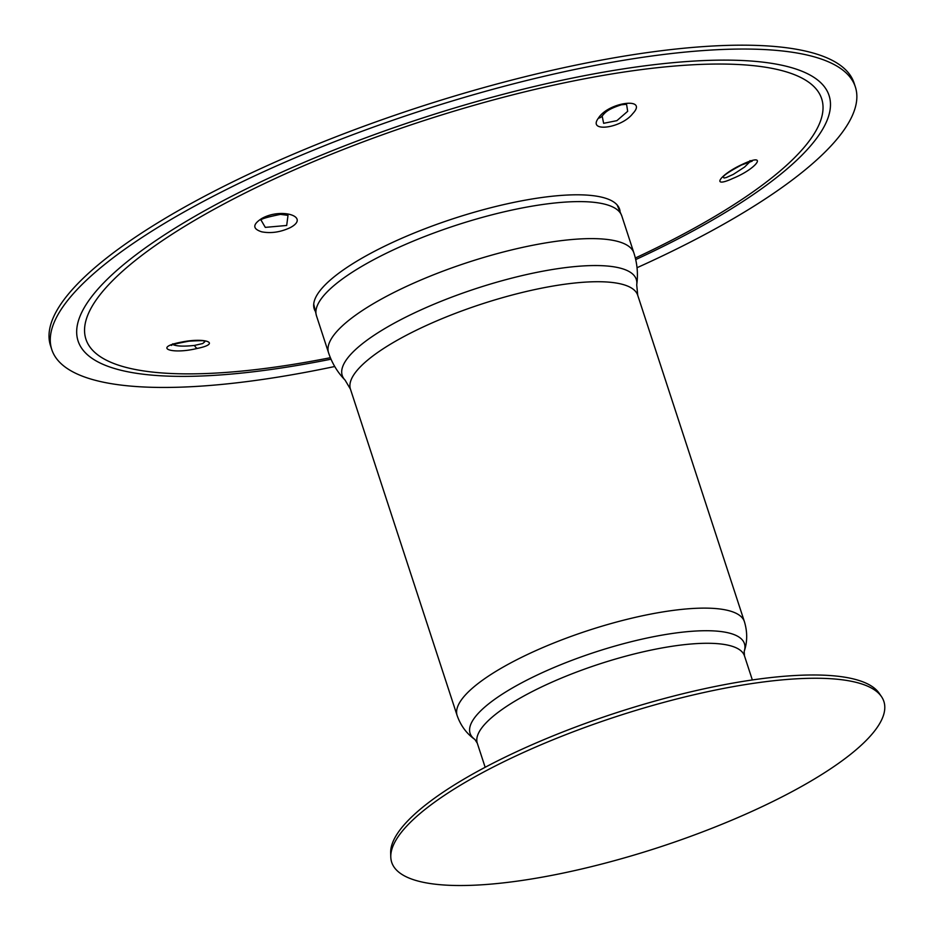 <?xml version="1.0" encoding="UTF-8"?>
<svg xmlns="http://www.w3.org/2000/svg" width="932" height="932" viewBox="0 0 932 932"><rect width="100%" height="100%" fill="white"/><g stroke="black" fill="none" stroke-linecap="round" stroke-linejoin="round"><path stroke-width="1.4" d="M313.781 306.943A160.619 42.651 161.9 0 0 314.399 307.968M618.871 208.453A160.619 42.651 161.9 0 0 618.766 207.265M598.391 118.189C587.195 132.868 621.481 128.325 632.688 113.692C648.847 96.707 608.212 102.031 598.391 118.189A8.458 6.349 34.1 0 0 602.154 115.941A8.458 6.349 34.1 0 0 602.177 115.918M626.572 104.361L627.679 111.316L616.902 120.647L603.633 123.315L602.154 115.941C605.066 112.958 606.371 109.615 621.458 104.768L626.467 104.302M620.06 211.203A160.63 42.651 161.9 0 0 619.594 209.176A160.63 42.651 161.9 0 0 526.731 199.902A160.63 42.651 161.9 0 0 370.353 253.504A160.63 42.651 161.9 0 0 314.235 308.981A160.63 42.651 161.9 0 0 315.063 310.892M261.764 231.835C270.979 233.571 280.439 232.196 290.132 227.688C310.904 216.783 281.452 207.288 261.706 218.531C252.479 224.484 252.502 228.923 261.764 231.835M741.977 164.533C719.609 174.832 710.37 188.742 732.68 178.513C757.669 168.296 768.62 151.753 741.977 164.533A8.458 2.377 64.7 0 1 741.592 164.952C720.518 176.113 723.803 177.15 723.022 176.964L723.174 176.707M197.304 348.417C221.49 343.524 205.832 337.174 181.693 342.067C152.522 347.426 171.045 354.906 197.304 348.417A8.458 3.413 -102.7 0 1 194.485 345.423C184.524 346.506 177.581 346.32 173.655 344.875L173.189 344.619M750.062 161.632L744.563 167.061L733.274 174.4L726.308 177.534L724.036 178.024L723.092 176.882M204.05 341.1L204.772 341.811L202.687 343.547L194.485 345.423M261.321 220.43L261.263 220.523C259.352 219.428 265.76 217.377 280.474 214.372L288.011 215.362L286.683 225.474L265.294 227.373L261.286 220.5M637.034 267.705A422.697 112.248 161.9 0 0 855.355 86.932A422.697 112.248 161.9 0 0 611.077 62.444A422.697 112.248 161.9 0 0 199.436 203.525A422.697 112.248 161.9 0 0 51.784 349.57A422.697 112.248 161.9 0 0 334.728 366.509M855.355 86.932L854.085 83.053A422.697 112.248 161.9 0 0 609.819 58.576A422.697 112.248 161.9 0 0 198.178 199.646A422.697 112.248 161.9 0 0 50.526 345.702L51.784 349.57M390.788 856.986L390.671 852.931A257.756 68.444 -18.1 0 1 481.611 769.18A257.756 68.444 -18.1 0 1 879.179 693.257L881.474 696.612A258.898 68.758 -18.1 0 1 713.877 827.5A951.805 951.805 0 0 1 603.33 863.638A258.898 68.758 -18.1 0 1 390.788 856.986A258.898 68.758 -18.1 0 1 482.135 772.873A258.898 68.758 -18.1 0 1 881.474 696.612M635.356 258.013A387.013 102.776 161.9 0 0 758.998 66.3A387.013 102.776 161.9 0 0 221.117 205.471A387.013 102.776 161.9 0 0 167.084 373.289A387.013 102.776 161.9 0 0 330.371 357.702M635.717 259.585A395.052 104.908 161.9 0 0 772.209 63.434A395.052 104.908 161.9 0 0 233.769 195.207A395.052 104.908 161.9 0 0 160.91 375.782A395.052 104.908 161.9 0 0 331 359.193M709.497 630.754A144.32 38.328 -18.1 0 1 744.19 651.445L744.47 655.872A140.546 37.327 -18.1 0 0 710.44 643.313A140.546 37.327 -18.1 0 0 521.046 697.579A140.546 37.327 -18.1 0 0 477.289 743.2L474.901 739.472A144.32 38.328 -18.1 0 1 540.467 673.51A144.32 38.328 -18.1 0 1 709.497 630.754M474.901 739.472C466.676 733.717 460.757 725.748 457.134 715.555A151.112 40.134 -18.1 0 1 504.189 666.508A151.112 40.134 -18.1 0 1 707.807 608.153A151.112 40.134 -18.1 0 1 744.412 621.667C747.511 632.024 747.441 641.95 744.19 651.445M457.134 715.555L350.444 389.157A151.112 40.134 -18.1 0 1 350.444 389.145A151.112 40.134 -18.1 0 1 397.498 340.098A151.112 40.134 -18.1 0 1 601.128 281.755A151.112 40.134 -18.1 0 1 637.721 295.258L744.412 621.667M636.719 284.831C638.21 274.113 637.278 263.5 633.911 253.003A160.63 42.651 -18.1 0 0 595.024 238.65A160.63 42.651 -18.1 0 0 378.578 300.663A160.63 42.651 -18.1 0 0 328.565 352.809C332.048 363.259 337.559 372.369 345.096 380.139A154.677 41.078 -18.1 0 1 421.8 309.517A154.677 41.078 -18.1 0 1 598.833 265.585A154.677 41.078 -18.1 0 1 636.719 284.831L637.721 295.258M328.565 352.809L316.472 315.797A160.63 42.651 -18.1 0 1 366.474 263.663A160.63 42.651 -18.1 0 1 582.919 201.638A160.63 42.651 -18.1 0 1 621.819 215.991L633.911 253.003M749.969 160.63L752.171 161.178L741.592 164.952M172.863 343.768L171.5 345.411C169.822 345.12 175.624 343.71 188.916 341.17C200.31 340.541 205.378 340.53 204.12 341.124L203.933 341.042M345.096 380.139L350.444 389.145M617.135 204.947L621.819 215.991M313.723 304.112L316.472 315.797M752.345 679.964L744.47 655.872M485.164 767.292L477.289 743.2"/></g></svg>
